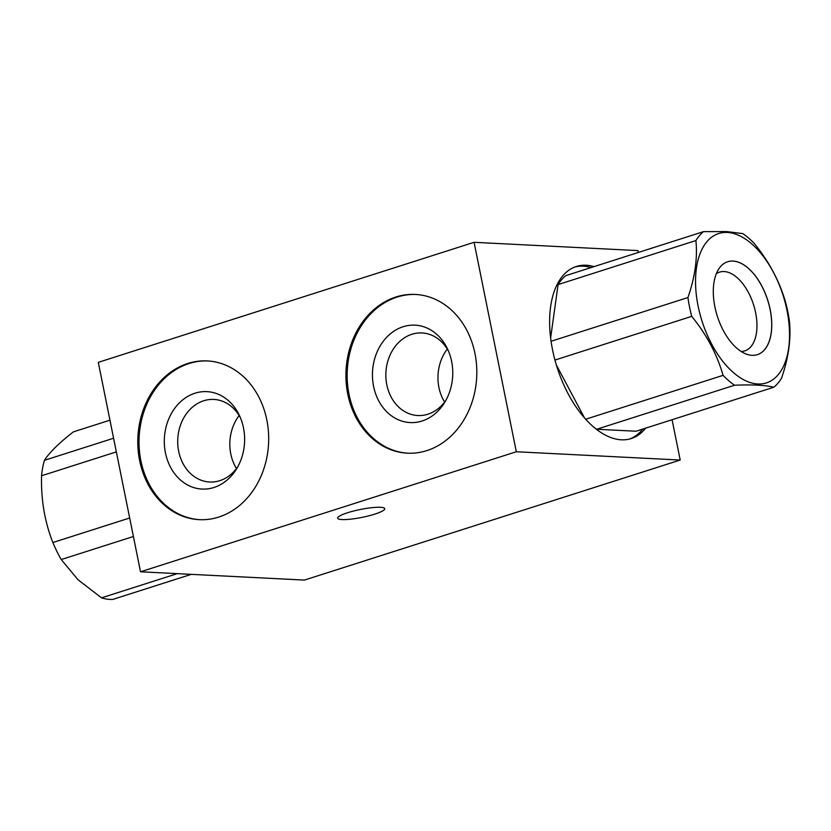 <?xml version="1.0" encoding="UTF-8"?>
<svg xmlns="http://www.w3.org/2000/svg" width="831" height="831" viewBox="0 0 831 831"><rect width="100%" height="100%" fill="white"/><g stroke="black" fill="none" stroke-linecap="round" stroke-linejoin="round"><path stroke-width="1.25" d="M191.265 574.356L112.746 599.431A86.694 47.024 72.3 0 1 101.517 597.842L78.041 579.768L61.234 559.554L133.407 536.504M177.263 573.65L101.517 597.842M129.667 517.993L52.862 542.529C44.708 521.816 40.937 499.566 41.55 475.768L116.34 451.877M113.587 438.238L44.407 460.332C49.6 452.313 59.261 442.83 73.377 431.871L109.952 420.185M52.862 542.529A86.694 47.024 72.3 0 0 61.234 559.554M44.407 460.332A86.694 47.024 72.3 0 0 41.55 475.768M741.148 351.471A41.342 22.427 72.3 0 0 744.763 350.89A41.342 22.427 72.3 0 0 755.628 312.695A41.342 22.427 72.3 0 0 719.604 272.121A41.342 22.427 72.3 0 0 716.312 273.742M734.531 385.231C752.024 384.483 765.133 385.148 773.827 387.215L636.027 431.237L596.72 429.243L734.531 385.231A86.694 47.024 -107.7 0 1 723.074 375.342C716.976 354.151 706.527 334.488 691.735 316.362A86.694 47.024 -107.7 0 1 687.943 297.55C695.017 277.035 697.676 258.026 695.9 240.554A86.694 47.024 -107.7 0 1 703.566 231.631L726.554 231.569L742.862 233.625A86.694 47.024 -107.7 0 1 754.309 243.504C769.236 261.879 779.675 281.543 785.659 302.494A86.694 47.024 -107.7 0 1 789.45 321.296C791.185 339.006 788.536 358.005 781.493 378.302A86.694 47.024 -107.7 0 1 773.827 387.215M695.9 240.554L558.089 284.576A86.694 47.024 72.3 0 1 565.755 275.653L703.566 231.631M558.089 284.576L550.631 337.999M551.067 341.271L687.943 297.55M554.942 360.052L691.735 316.362M556.323 364.892L584.473 417.868M585.689 419.229L723.074 375.342M593.355 426.76A86.694 47.024 72.3 0 0 596.72 429.243M727.26 232.451A78.384 42.516 -107.7 0 1 788.671 348.023A78.384 42.516 -107.7 0 1 711.668 344.127A78.384 42.516 -107.7 0 1 727.26 232.451M714.878 306.805A48.769 26.457 -107.7 0 1 727.696 261.744A48.769 26.457 -107.7 0 1 767.73 300.147A48.769 26.457 -107.7 0 1 757.373 354.65A48.769 26.457 -107.7 0 1 714.878 306.805M727.665 261.755A48.769 26.457 -107.7 0 1 770.129 309.62A48.769 26.457 -107.7 0 1 757.342 354.66M380.411 507.294A24.016 4.03 168.6 0 0 353.674 511.003A24.016 4.03 168.6 0 0 337.656 518.17A24.016 4.03 168.6 0 0 350.734 519.157A24.016 4.03 168.6 0 0 374.812 514.119A24.016 4.03 168.6 0 0 384.732 508.686A24.016 4.03 168.6 0 0 380.411 507.294M638.353 252.468L637.979 250.598L474.086 242.309L98.287 362.347L140.522 571.79L516.321 451.752L680.205 460.042L672.071 419.717M140.522 571.79L304.406 580.08L680.205 460.042M347.774 394.123A79.475 65.41 92.9 0 1 415.386 294.444A79.475 65.41 92.9 0 1 476.703 377.108A79.475 65.41 92.9 0 1 407.356 453.175A79.475 65.41 92.9 0 1 347.774 394.123M139.639 460.603A79.475 65.41 92.9 0 1 207.251 360.924A79.475 65.41 92.9 0 1 268.569 443.598A79.475 65.41 92.9 0 1 199.222 519.655A79.475 65.41 92.9 0 1 139.639 460.603M474.086 242.309L516.321 451.752M645.635 428.162A90.309 48.987 -107.7 0 1 631.259 438.55A90.309 48.987 -107.7 0 1 552.563 349.934A90.309 48.987 -107.7 0 1 576.298 266.491A90.309 48.987 -107.7 0 1 594.04 266.616M243.493 427.892A48.769 40.137 92.9 0 1 236.669 468.705A48.769 40.137 92.9 0 1 176.276 475.748A48.769 40.137 92.9 0 1 179.984 402.297A48.769 40.137 92.9 0 1 239.37 415.396A48.769 40.137 92.9 0 1 243.493 427.892M207.864 360.955A79.475 65.41 -87.1 0 0 140.865 460.665A79.475 65.41 -87.1 0 0 199.835 519.687M240.346 417.598A41.342 34.029 -87.1 0 0 213.847 399.431A41.342 34.029 -87.1 0 0 178.675 451.285A41.342 34.029 -87.1 0 0 209.672 482.011A41.342 34.029 -87.1 0 0 219.81 480.671A41.342 34.029 -87.1 0 0 237.874 466.617M239.151 415.531A41.342 34.029 -87.1 0 0 230.789 453.923A41.342 34.029 -87.1 0 0 236.471 468.549M451.628 361.402A48.769 40.137 92.9 0 1 444.803 402.225A48.769 40.137 92.9 0 1 384.41 409.257A48.769 40.137 92.9 0 1 388.119 335.817A48.769 40.137 92.9 0 1 447.504 348.906A48.769 40.137 92.9 0 1 451.628 361.402M415.999 294.475A79.475 65.41 -87.1 0 0 348.999 394.185A79.475 65.41 -87.1 0 0 407.969 453.207M448.48 351.118A41.342 34.029 -87.1 0 0 421.982 332.951A41.342 34.029 -87.1 0 0 386.81 384.805A41.342 34.029 -87.1 0 0 417.806 415.531A41.342 34.029 -87.1 0 0 427.944 414.191A41.342 34.029 -87.1 0 0 446.008 400.127M447.286 349.051A41.342 34.029 -87.1 0 0 438.924 387.443A41.342 34.029 -87.1 0 0 444.606 402.069M629.794 438.965A90.309 48.987 72.3 0 0 642.747 429.087M591.142 267.54A90.309 48.987 72.3 0 0 574.865 267"/></g></svg>
